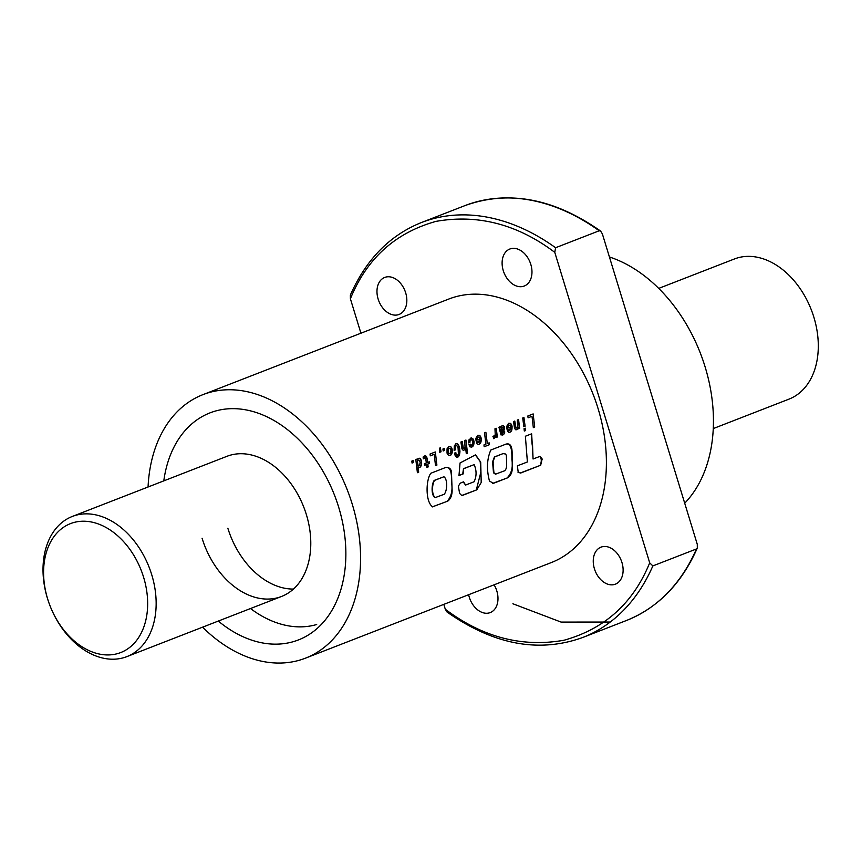 <?xml version="1.0" encoding="UTF-8"?>
<svg xmlns="http://www.w3.org/2000/svg" width="861" height="861" viewBox="0 0 861 861"><rect width="100%" height="100%" fill="white"/><g stroke="black" fill="none" stroke-linecap="round" stroke-linejoin="round"><path stroke-width="1.29" d="M202.077 538.243A75.208 53.178 -111.3 0 0 281.472 596.49A75.208 53.178 -111.3 0 0 306.355 514.555A75.208 53.178 -111.3 0 0 226.96 456.308L72.324 516.449A75.208 53.178 68.7 0 1 77.662 514.813A75.208 53.178 68.7 0 1 151.719 574.696A75.208 53.178 68.7 0 1 126.847 656.631A75.208 53.178 68.7 0 1 121.509 658.256A75.208 53.178 68.7 0 1 50.024 605.81A75.208 53.178 68.7 0 1 47.441 598.373A75.208 53.178 68.7 0 1 72.324 516.449M338.685 507.215A121.831 86.143 68.7 0 1 298.38 639.949A121.831 86.143 68.7 0 1 218.307 621.061A121.831 86.143 -111.3 0 0 289.737 642.586A121.831 86.143 -111.3 0 0 298.38 639.949A121.831 86.143 -111.3 0 0 336.705 501.167A121.831 86.143 -111.3 0 0 218.694 410.213A121.831 86.143 -111.3 0 0 210.062 412.849A121.831 86.143 68.7 0 1 338.685 507.215M250.508 608.533A114.309 80.826 -111.3 0 0 316.687 624.526M163.794 480.879A121.831 86.143 68.7 0 1 210.062 412.849A121.831 86.143 -111.3 0 0 163.794 480.879M227.853 528.223A75.208 53.178 -111.3 0 0 293.418 589.075M530.806 264.402A19.857 14.034 -111.3 0 0 509.841 249.023A19.857 14.034 -111.3 0 0 503.276 270.655A19.857 14.034 -111.3 0 0 524.231 286.035A19.857 14.034 -111.3 0 0 530.806 264.402M405.671 292.826A19.857 14.034 -111.3 0 0 384.706 277.446A19.857 14.034 -111.3 0 0 378.14 299.068A19.857 14.034 -111.3 0 0 399.095 314.448A19.857 14.034 -111.3 0 0 405.671 292.826M468.653 594.714A19.857 14.034 -111.3 0 0 469.288 597.211A19.857 14.034 -111.3 0 0 490.243 612.58A19.857 14.034 -111.3 0 0 496.819 590.958A19.857 14.034 -111.3 0 0 494.096 584.813M621.954 562.534A19.857 14.034 -111.3 0 0 600.989 547.155A19.857 14.034 -111.3 0 0 594.424 568.787A19.857 14.034 -111.3 0 0 615.378 584.167A19.857 14.034 -111.3 0 0 621.954 562.534M684.71 503.211A141.387 99.973 -111.3 0 0 705.116 366.904A141.387 99.973 -111.3 0 0 609.427 256.976M413.484 462.518L413.205 460.56L411.795 461.109L412.064 463.067L413.484 462.518M421.61 464.283L421.341 460.646L420.19 458.644L418.231 458.45L417.241 460.172L417.068 459.053L415.809 459.548L417.402 472.7L418.672 472.215L418.069 466.705L418.801 467.523L420.222 467.146L421.696 463.175M425.506 455.867L423.095 457.019L423.386 458.816L425.549 457.74L426.356 462.927L424.408 463.692L424.602 465.295L426.55 464.531L426.862 467.437L428.143 466.942L427.831 464.036L429.445 463.401L429.252 461.808L427.637 462.432L426.776 457.008L424.591 455.964M424.086 458.074L424.893 457.675M436.893 465.123L435.322 451.96L430.048 454.016L430.274 455.835L434.192 454.317L435.515 465.661L436.893 465.123L435.322 451.96M441.036 451.799L440.412 447.806L439.68 448.097L439.616 452.348L441.036 451.799M444.62 450.411L444.341 448.452L442.92 449.011L443.2 450.96L444.62 450.411M452.283 452.229L451.648 447.763L450.647 446.665L448.904 446.504L447.042 448.796L447.031 453.08A141.387 99.973 -111.3 0 1 447.44 454.167L449.259 455.663L450.841 455.082L452.391 451.121M450.131 455.512L450.841 455.082M458.773 445.18L457.675 443.932L455.964 443.759L454.285 445.88L454.113 450.389L455.544 449.84L455.501 446.558L456.233 445.567L457.428 446.138L458.084 448.054L458.396 453.865L457.385 455.415L456.384 454.952A141.387 99.973 -111.3 0 0 456.061 454.027L455.824 452.585L454.511 453.101L454.769 454.823L456.696 457.363L458.633 456.459L459.559 454.576L459.785 448.904L458.278 444.448M463.336 448.226A141.387 99.973 -111.3 0 0 463.336 448.204L462.196 441.51L460.904 442.005L461.959 448.915L463.078 450.217L463.993 450.12L465.64 447.742L466.285 453.693L467.512 453.22L465.952 440.046L464.682 440.541L465.048 447.085L464.09 448.43L463.336 448.204M473.367 439.271L471.527 437.926L468.987 439.82L468.621 442.898L469.945 442.393L470.084 440.595L471.085 439.723L471.946 440.014L472.689 442.048L472.549 444.319L471.624 445.331L470.343 444.147L468.976 444.685L469.945 446.859L471.86 447.063L473.754 444.803L474.056 441.521L472.764 438.497M475.778 438.421L475.778 439.562L477.102 439.045L478.038 437.001L479.2 437.194L479.846 439.013L475.982 440.509L477.102 443.932L478.103 444.437L479.792 443.824L481.224 441.015L480.599 436.484L479.545 435.365L477.79 435.268L475.778 438.421M479.017 444.276L479.792 443.824M489.392 444.706L489.209 442.866L487.304 443.609L485.884 432.297L484.517 432.835L485.927 444.147L483.979 444.9L484.162 446.741L489.392 444.706L488.8 442.995M494.139 436.29L493.288 436.581L493.525 438.636L495.247 437.345L495.85 435.343L496.13 437.474L497.357 437.001L496.237 428.272L494.967 428.767L495.247 434.762L492.89 436.721M503.674 425.915L501.877 425.926L500.693 427.637L500.252 426.712L498.928 427.228L501.027 434.966L503.739 434.407L504.75 431.092L501.629 433.266A141.387 99.973 -111.3 0 0 501.371 432.577L504.568 428.649L504.309 426.679L503.104 425.689M506.645 426.421L506.655 427.551L507.968 427.045L508.916 425L510.39 425.711L510.713 427.002L506.86 428.509L507.495 431.2L508.98 432.437L510.648 431.824L511.725 430.296L511.886 425.56A141.387 99.973 -111.3 0 0 511.456 424.484L510.422 423.354L508.657 423.268L506.645 426.421M515.943 427.766A141.387 99.973 -111.3 0 0 515.933 427.745L514.792 421.051L513.511 421.556L514.566 428.455L515.674 429.757L516.589 429.661L518.236 427.282L518.451 428.789L519.678 428.315L518.559 419.587L517.289 420.082L517.655 426.625L516.697 427.971L515.933 427.745M525.576 430.554L525.318 428.186L524.048 428.681L524.306 431.049L525.576 430.554L524.909 428.315M525.102 426.206L523.951 417.499L522.713 417.972L523.832 426.701L525.102 426.206L523.951 417.499M534.703 427.088L533.153 413.915L527.858 415.971L528.094 417.8L532.001 416.272L533.325 427.626L534.703 427.088L533.153 413.915M463.928 468.599L474.153 464.628C476.703 470.493 476.693 476.198 474.11 481.74L465.586 485.055L463.595 481.859L460.269 483.15L458.375 486.174L459.602 493.396L461.873 495.635L476.79 489.834L481.213 482.472L480.707 462.142L475.563 454.812L460.043 462.97L458.988 475.53L463.153 473.916L463.498 468.664L474.153 464.628M539.976 456.373L533.056 458.999L531.646 433.804L525.382 436.236L527.395 461.97L517.386 465.833L518.225 472.355L520.636 473.055L540.665 465.231L542.053 459.354C540.848 457.837 544.593 461.7 539.976 456.373M490.813 450.023C486.895 459.107 486.443 469.417 489.446 480.965L493.321 483.376L507.732 477.769C510.562 475.799 512.069 472.807 512.263 468.771L512.123 453.747C512.241 446.127 510.186 442.931 505.945 444.136L490.813 450.023M492.632 483.376L507.732 477.769M432.351 506.849L447.817 501.091C450.54 499.003 451.971 495.602 452.133 490.878L451.465 472.162C451.099 468.922 449.27 467.329 445.976 467.362L430.791 473.27C425.582 480.492 425.506 502.846 432.879 506.903L432.566 506.871M305.461 658.17L551.288 562.577A141.387 99.973 -111.3 0 0 595.769 401.517A141.387 99.973 -111.3 0 0 458.816 295.969A141.387 99.973 -111.3 0 0 448.796 299.036L202.97 394.629A141.387 99.973 68.7 0 1 212.99 391.561A141.387 99.973 68.7 0 1 349.943 497.109A141.387 99.973 68.7 0 1 305.461 658.17A141.387 99.973 68.7 0 1 295.441 661.237A141.387 99.973 68.7 0 1 202.572 627.174M148.06 486.992A141.387 99.973 68.7 0 1 202.97 394.629M360.92 333.207L350.395 298.778C366.754 258.558 395.296 232.761 436.01 221.374C477.952 213.991 517.547 224.312 554.775 252.359L649.7 562.836C633.33 603.044 604.788 628.842 564.073 640.229C522.132 647.623 482.547 637.291 445.309 609.254L443.813 604.368M445.309 609.254L447.063 612.042C493.697 644.749 538.911 653.23 582.703 637.506A222.601 157.402 -111.3 0 0 652.853 565.914L649.7 562.836M554.775 252.359L555.582 247.731L599.191 230.78L600.601 231.071L602.356 233.858L697.281 544.324L697.313 548.037L696.474 548.952L652.853 565.914M555.582 247.731A222.601 157.402 -111.3 0 0 421.341 222.569C389.775 235.257 366.119 259.43 350.362 295.065L350.395 298.778M610.234 622.04L561.071 622.083L512.898 603.776M532.518 444.233L533.056 458.999M532.098 444.287L531.226 433.901M518.031 472.323L518.806 472.355M520.184 473.023L540.665 465.231M540.213 465.188C541.827 461.162 541.601 458.224 539.535 456.362M507.28 477.726C511.542 473.475 513.081 467.394 511.897 459.494C511.908 453.682 512.166 442.317 505.525 444.233M503.039 453.607L494.429 456.954C490.878 465.909 493.45 461.195 492.643 462.583L493.493 472.807L495.462 474.174L504.535 470.827C506.193 469.579 506.881 466.963 506.602 463.003L506.386 455.555L505.622 454.016L503.039 453.607L494.849 456.89C491.33 465.51 493.88 461.216 493.073 462.54L493.934 472.797L495.904 474.174M458.913 475.444L462.723 473.959L463.498 468.664M463.153 481.869L465.586 485.055M461.539 495.549L476.79 489.834M476.348 489.791L480.89 472.054L480.201 461.571L475.347 454.866M432.437 506.86L447.817 501.091M447.376 501.048C451.347 496.528 452.768 490.49 451.638 482.924C451.422 477.059 452.133 466.458 445.557 467.458M443.899 476.757L434.213 480.416C431.436 483.979 431.07 495.893 435.149 497.626L444.158 494.3C447.311 491.007 447.795 479.19 443.899 476.757L434.644 480.352C431.856 483.914 431.512 495.904 435.591 497.636M532.765 414.087L527.858 415.992M533.325 427.583L534.294 427.207M523.553 417.66L522.724 417.994M523.832 426.679L524.704 426.335M524.306 431.006L525.167 430.672M516.697 427.971L515.545 427.906A140.784 99.553 -111.3 0 0 515.535 427.895L515.578 426.636M515.179 426.787L514.792 421.051M514.404 421.223L513.511 421.567M516.191 429.8L517.203 429.316M516.804 429.456L517.784 428.638M517.386 428.778L517.999 428.283M517.601 428.412L518.236 427.282M518.44 428.767L519.678 428.315M519.269 428.455L518.559 419.587M518.161 419.759L517.289 420.103M507.581 427.196L507.99 426.582M507.592 426.744L508.194 425.603M507.839 425.7L508.916 425M510.648 431.824L509.916 432.254M510.25 431.964L511.262 431.178M510.864 431.318L511.725 430.296M511.434 430.156L512.08 429.015M511.682 429.155L512.187 427.917M511.789 428.068L512.123 426.722M511.725 426.873L511.886 425.56M511.488 425.721A140.784 99.553 -111.3 0 0 511.057 424.645L511.456 424.484M511.057 424.645L510.874 423.677M509.174 423.278L508.27 423.44M510.885 428.617L508.033 429.714L508.539 430.629L509.766 430.575L510.885 428.617L508.431 429.574L509.766 430.575M502.716 425.851L501.802 425.947M500.155 427.304L500.252 426.712M499.864 426.884L498.939 427.239M502.641 435.074L503.739 434.407M503.33 434.547L504.298 433.653M503.889 433.793L504.46 433.287M504.062 433.427L504.707 432.287M504.309 432.426L504.352 431.232M501.629 433.266L502.426 433.341M501.231 433.417A140.784 99.553 -111.3 0 0 500.973 432.717L501.371 432.577M500.973 432.717L501.748 431.931M501.35 432.082L502.038 431.716M501.64 431.856L502.813 431.2M502.415 431.339L503.147 430.963M502.749 431.103L503.814 430.317M503.416 430.468L504.277 429.596M503.889 429.747L504.568 428.649M504.169 428.8L504.535 427.497M504.148 427.648L504.309 426.679M503.911 426.841L503.287 426.087M502.35 427.551L500.715 429.198L500.758 430.963L503.158 429.004L502.932 427.583L501.662 428.057L501.156 430.812M494.655 437.98L493.902 438.464M494.246 438.12L494.849 437.474M494.849 437.453L495.688 436.398M495.279 436.538L495.85 435.343M496.119 437.453L497.357 437.001M496.948 437.13L496.237 428.272M495.839 428.444L494.967 428.778M485.884 432.297L487.304 443.609M485.496 432.47L484.517 432.846M484.151 446.708L488.983 444.825M476.703 439.207L477.123 438.583M476.736 438.744L477.317 437.603M476.962 437.711L478.038 437.001M479.383 443.964L480.384 443.189M479.986 443.318L480.858 442.296M480.567 442.156L481.224 441.015M480.815 441.155L481.321 439.917M480.922 440.068L481.256 438.723M480.858 438.873L481.008 437.571M480.61 437.722L480.599 436.484M480.201 436.645L479.997 435.688M478.318 435.279L477.403 435.44M480.018 440.628L477.166 441.715L477.683 442.629L478.899 442.586L480.018 440.628L477.564 441.575L478.899 442.586M471.139 438.088L470.257 438.217M469.546 442.543L469.912 441.521M469.514 441.682L470.084 440.595M469.697 440.746L470.235 440.337M469.837 440.498L470.892 439.777M470.838 445.309L471.624 445.331M470.343 445.395L469.945 444.298M471.462 447.193L472.538 446.665M472.129 446.805L473.141 446.02M472.743 446.159L473.625 445.105M473.346 444.943L474.013 443.792M473.615 443.942L474.12 442.705M473.722 442.845L474.056 441.521M473.658 441.671L473.798 440.348M473.41 440.509L472.969 439.433M464.09 448.43L462.938 448.366A140.784 99.553 -111.3 0 0 462.927 448.344L462.981 447.096M462.583 447.246L462.196 441.51M461.797 441.682L460.915 442.027M463.584 450.26L464.606 449.776M464.197 449.916L465.188 449.098M464.779 449.238L465.403 448.732M464.994 448.872L465.64 447.742M466.285 453.65L467.512 453.22M467.103 453.338L465.952 440.046M465.564 440.219L464.692 440.552M457.88 444.62L457.675 443.932M456.438 443.802L455.566 443.932M454.113 450.389L455.544 449.84M455.146 449.98L455.394 448.538M454.995 448.689L455.372 447.386M454.974 447.548L455.501 446.558M455.114 446.719L455.684 446.17M455.286 446.332L456.233 445.567M456.739 455.587L456.416 454.985M455.975 455.071A140.784 99.553 -111.3 0 0 455.652 454.156L456.061 454.027M455.652 454.156L455.426 452.725M457.169 457.374L458.02 457.019M457.611 457.137L458.633 456.459M458.224 456.578L459.139 455.641M458.73 455.76L459.15 454.694M459.139 454.683L459.763 453.672M459.365 453.801L459.903 452.66M459.494 452.789L459.957 451.519M459.559 451.648L459.914 450.271M459.505 450.411L459.785 448.904M459.376 449.044L459.526 447.408M459.128 447.559L459.182 446.159M458.795 446.321L458.375 445.341M451.993 451.272L452.337 449.969M451.939 450.12L452.09 448.839M451.691 448.99L451.648 447.763M451.25 447.924L451.024 446.956M449.41 446.536L448.516 446.676M450.432 455.221L451.422 454.404M451.024 454.543L451.907 453.467M451.605 453.37L451.874 452.369M449.162 448.237L447.946 449.442L447.752 451.594L448.484 453.607L450.507 453.23L450.96 450.507L450.249 448.538L449.162 448.237L448.129 450.228L448.495 452.864L449.894 453.779M444.222 450.572L444.341 448.452M443.953 448.624L442.92 449.022M440.638 451.96L440.746 449.851M439.863 450.206L440.412 447.806M434.934 452.122L430.048 454.027M435.515 465.618L436.473 465.241M424.591 465.274L426.55 464.531M426.852 467.405L428.143 466.942M427.734 467.06L427.831 464.036M427.433 464.165L429.445 463.401M429.036 463.541L428.853 461.948M427.078 458.181L427.637 462.432M426.679 458.332L426.776 457.008M426.389 457.169L426.184 456.222M425.797 456.384L425.108 456.029M421.298 463.315L421.599 461.916M421.201 462.066L421.341 460.646M420.954 460.796L420.932 459.559M420.534 459.72L420.372 458.805M419.802 458.805L419.372 458.224M418.973 458.396L418.091 458.504M417.068 459.053L417.241 460.172M416.681 459.225L415.809 459.57M417.402 472.667L418.672 472.215M418.263 472.334L418.069 466.705M419.275 467.577L420.222 467.146M419.813 467.275L420.814 466.479M420.405 466.619L421.287 465.543M420.986 465.414L421.212 464.423M417.273 463.552A140.784 99.553 -111.3 0 1 417.294 463.595L417.897 465.5L419.296 465.758L420.243 462.454L418.833 460.075L417.37 461.335L417.671 463.401L417.219 462.335M417.37 461.335L417.607 462.185M417.574 464.875L419.296 465.758M417.693 463.444L417.972 464.725M418.543 460.14L417.951 460.732M413.097 462.68L413.205 460.56M412.817 460.732L411.795 461.13M713.252 428.584L788.988 399.127A75.208 53.178 -111.3 0 0 811.288 309.766A75.208 53.178 -111.3 0 0 739.803 257.321A75.208 53.178 -111.3 0 0 734.476 258.946L658.74 288.392M143.583 577.182A69.192 48.926 68.7 0 1 115.794 654.059A69.192 48.926 68.7 0 1 47.656 598.976A69.192 48.926 68.7 0 1 75.445 522.1A69.192 48.926 68.7 0 1 143.583 577.182M697.313 548.037C681.546 583.672 657.89 607.844 626.324 620.544A222.601 157.402 -111.3 0 0 696.474 548.952M599.191 230.78A222.601 157.402 -111.3 0 0 464.962 205.607L421.341 222.569M626.324 620.544L582.703 637.506M464.962 205.607C508.754 189.872 553.967 198.364 600.601 231.071M281.472 596.49L126.847 656.631"/></g></svg>
